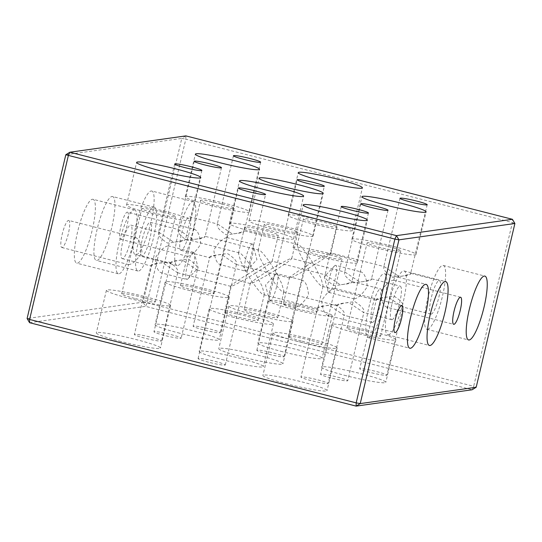<?xml version="1.0" encoding="UTF-8"?>
<svg xmlns="http://www.w3.org/2000/svg" width="542" height="542" viewBox="0 0 542 542"><rect width="100%" height="100%" fill="white"/><g stroke="black" fill="none" stroke-linecap="round" stroke-linejoin="round"><path stroke-width="0.41" stroke-dasharray="2.71 2.03" d="M282.673 351.751A32.96 2.757 -166.7 0 1 257.945 343.133A32.96 2.757 -166.7 0 1 297.362 349.678A32.96 2.757 -166.7 0 1 322.097 358.296A32.96 2.757 -166.7 0 1 282.673 351.751M292.748 309.13A32.96 2.757 -166.7 0 1 268.019 300.519A32.96 2.757 -166.7 0 1 307.436 307.063A32.96 2.757 -166.7 0 1 332.171 315.681A32.96 2.757 -166.7 0 1 292.748 309.13M346.372 375.782A32.96 2.757 -166.7 0 1 321.643 367.164A32.96 2.757 -166.7 0 1 361.06 373.709A32.96 2.757 -166.7 0 1 385.796 382.327A32.96 2.757 -166.7 0 1 346.372 375.782M356.446 333.167A32.96 2.757 -166.7 0 1 331.718 324.55A32.96 2.757 -166.7 0 1 371.134 331.094A32.96 2.757 -166.7 0 1 395.87 339.712A32.96 2.757 -166.7 0 1 356.446 333.167M179.808 333.242A32.96 2.757 -166.7 0 1 155.08 324.624A32.96 2.757 -166.7 0 1 194.497 331.169A32.96 2.757 -166.7 0 1 219.232 339.787A32.96 2.757 -166.7 0 1 179.808 333.242M189.883 290.62A32.96 2.757 -166.7 0 1 165.154 282.003A32.96 2.757 -166.7 0 1 204.571 288.554A32.96 2.757 -166.7 0 1 229.307 297.172A32.96 2.757 -166.7 0 1 189.883 290.62M243.507 357.273A32.96 2.757 -166.7 0 1 218.778 348.655A32.96 2.757 -166.7 0 1 258.195 355.2A32.96 2.757 -166.7 0 1 282.924 363.817A32.96 2.757 -166.7 0 1 243.507 357.273M253.581 314.651A32.96 2.757 -166.7 0 1 228.853 306.034A32.96 2.757 -166.7 0 1 268.27 312.585A32.96 2.757 -166.7 0 1 292.998 321.203A32.96 2.757 -166.7 0 1 253.581 314.651M223.921 360.03A32.96 2.757 -166.7 0 1 199.192 351.412A32.96 2.757 -166.7 0 1 238.609 357.964A32.96 2.757 -166.7 0 1 263.344 366.582A32.96 2.757 -166.7 0 1 223.921 360.03M233.995 317.416A32.96 2.757 -166.7 0 1 209.266 308.798A32.96 2.757 -166.7 0 1 248.683 315.342A32.96 2.757 -166.7 0 1 273.419 323.96A32.96 2.757 -166.7 0 1 233.995 317.416M287.619 384.061A32.96 2.757 -166.7 0 1 262.89 375.443A32.96 2.757 -166.7 0 1 302.307 381.995A32.96 2.757 -166.7 0 1 327.043 390.613A32.96 2.757 -166.7 0 1 287.619 384.061M297.693 341.446A32.96 2.757 -166.7 0 1 272.965 332.829A32.96 2.757 -166.7 0 1 312.382 339.373A32.96 2.757 -166.7 0 1 337.117 347.991A32.96 2.757 -166.7 0 1 297.693 341.446M121.056 341.521A32.96 2.757 -166.7 0 1 96.327 332.903A32.96 2.757 -166.7 0 1 135.744 339.448A32.96 2.757 -166.7 0 1 160.479 348.066A32.96 2.757 -166.7 0 1 121.056 341.521M131.13 298.899A32.96 2.757 -166.7 0 1 106.401 290.282A32.96 2.757 -166.7 0 1 145.818 296.833A32.96 2.757 -166.7 0 1 170.554 305.451A32.96 2.757 -166.7 0 1 131.13 298.899M151.164 190.974A32.96 6.883 -75.7 0 1 151.76 191.001A32.96 6.883 -75.7 0 1 150.622 223.27A32.96 6.883 -75.7 0 1 136.049 254.903A32.96 6.883 -75.7 0 1 135.453 254.875A32.96 6.883 -75.7 0 1 136.591 222.606A32.96 6.883 -75.7 0 1 151.164 190.974M192.803 201.61A32.96 6.883 -75.7 0 1 193.406 201.638A32.96 6.883 -75.7 0 1 192.261 233.907A32.96 6.883 -75.7 0 1 177.688 265.539A32.96 6.883 -75.7 0 1 177.092 265.505A32.96 6.883 -75.7 0 1 178.23 233.236A32.96 6.883 -75.7 0 1 192.803 201.61M111.991 196.495A32.96 6.883 -75.7 0 1 112.594 196.522A32.96 6.883 -75.7 0 1 111.449 228.792A32.96 6.883 -75.7 0 1 96.882 260.424A32.96 6.883 -75.7 0 1 96.28 260.39A32.96 6.883 -75.7 0 1 97.425 228.121A32.96 6.883 -75.7 0 1 111.991 196.495M153.637 207.132A32.96 6.883 -75.7 0 1 154.233 207.159A32.96 6.883 -75.7 0 1 153.095 239.428A32.96 6.883 -75.7 0 1 138.522 271.054A32.96 6.883 -75.7 0 1 137.919 271.027A32.96 6.883 -75.7 0 1 139.064 238.758A32.96 6.883 -75.7 0 1 153.637 207.132M92.411 199.253A32.96 6.883 -75.7 0 1 93.007 199.28A32.96 6.883 -75.7 0 1 91.869 231.556A32.96 6.883 -75.7 0 1 77.296 263.182A32.96 6.883 -75.7 0 1 76.7 263.155A32.96 6.883 -75.7 0 1 77.838 230.885A32.96 6.883 -75.7 0 1 92.411 199.253M134.05 209.889A32.96 6.883 -75.7 0 1 134.653 209.917A32.96 6.883 -75.7 0 1 133.508 242.186A32.96 6.883 -75.7 0 1 118.935 273.818A32.96 6.883 -75.7 0 1 118.339 273.791A32.96 6.883 -75.7 0 1 119.477 241.522A32.96 6.883 -75.7 0 1 134.05 209.889M193.392 252.335A13.977 2.92 -75.7 0 1 193.65 252.342A13.977 2.92 -75.7 0 1 194.429 253.487A13.977 2.92 -75.7 0 1 193.02 266.61A13.977 2.92 -75.7 0 1 187.966 278.798A13.977 2.92 -75.7 0 1 186.99 279.435A13.977 2.92 -75.7 0 1 186.733 279.428A13.977 2.92 -75.7 0 1 187.214 265.743A13.977 2.92 -75.7 0 1 193.392 252.335M161.74 272.992L162.295 272.314L168.481 246.143L168.149 245.885C164.212 246.535 159.863 250.621 155.1 258.155C155.981 267.003 158.196 271.948 161.74 272.992L186.733 279.428M68.475 220.425A13.977 2.92 -75.7 0 1 68.726 220.438A13.977 2.92 -75.7 0 1 68.245 234.117A13.977 2.92 -75.7 0 1 62.066 247.531A13.977 2.92 -75.7 0 1 61.808 247.518A13.977 2.92 -75.7 0 1 62.296 233.839A13.977 2.92 -75.7 0 1 68.475 220.425M135.358 237.511C138.901 238.541 141.11 243.487 141.997 252.342C137.248 259.869 132.898 263.961 128.955 264.611L128.617 264.354L134.809 238.182L135.656 237.532L68.726 220.438M252.145 244.049A13.977 2.92 -75.7 0 1 252.403 244.063A13.977 2.92 -75.7 0 1 253.182 245.208A13.977 2.92 -75.7 0 1 251.773 258.324A13.977 2.92 -75.7 0 1 246.718 270.519A13.977 2.92 -75.7 0 1 245.743 271.156A13.977 2.92 -75.7 0 1 245.485 271.142A13.977 2.92 -75.7 0 1 245.973 257.464A13.977 2.92 -75.7 0 1 252.145 244.049M220.492 264.706L221.048 264.035L227.233 237.863L226.902 237.606C222.965 238.25 218.616 242.342 213.853 249.876C214.734 258.724 216.949 263.669 220.492 264.706L245.485 271.142M127.228 212.146A13.977 2.92 -75.7 0 1 127.478 212.159A13.977 2.92 -75.7 0 1 126.997 225.838A13.977 2.92 -75.7 0 1 120.819 239.252A13.977 2.92 -75.7 0 1 120.561 239.239A13.977 2.92 -75.7 0 1 121.049 225.553A13.977 2.92 -75.7 0 1 127.228 212.146M194.111 229.232C197.654 230.262 199.863 235.208 200.75 244.056C196.001 251.59 191.651 255.682 187.708 256.332L187.369 256.075L193.562 229.903L194.409 229.252L127.478 212.159M330.532 252.89C333.344 252.057 324.272 258.683 314.021 264.936L320.884 278.019L323.127 285.864L322.598 286.447C321.243 287.653 312.287 276.42 306.311 266.02C296.067 272.28 286.989 278.906 289.807 278.073C290.803 278.364 304.123 271.142 314.021 264.936C308.046 254.537 299.096 243.311 297.741 244.517L297.206 245.092L299.455 252.945L306.311 266.02C316.216 259.814 329.529 252.592 330.532 252.89L330.884 253.053L337.083 226.841A17.303 1.45 13.3 0 0 324.096 222.322A17.303 1.45 13.3 0 0 303.405 218.88A17.303 1.45 13.3 0 0 316.386 223.406A17.303 1.45 13.3 0 0 337.083 226.841M283.256 304.116A17.303 1.45 -166.7 0 1 303.947 307.558A17.303 1.45 -166.7 0 1 316.935 312.077A17.303 1.45 -166.7 0 1 296.237 308.642A17.303 1.45 -166.7 0 1 283.256 304.116L289.455 277.904L289.807 278.073M260.634 162.187L244.334 230.811L297.741 244.517M327.585 221.827A32.96 2.757 13.3 0 0 288.168 215.282A32.96 2.757 13.3 0 0 312.897 223.9A32.96 2.757 13.3 0 0 352.32 230.445A32.96 2.757 13.3 0 0 327.585 221.827M354.265 298.879C358.208 298.229 362.551 294.137 367.313 286.603C366.433 277.755 364.217 272.809 360.674 271.772L360.125 272.443L353.933 298.622L354.265 298.879M335.681 265.336A13.977 2.92 104.3 0 0 335.43 265.323A13.977 2.92 104.3 0 0 334.455 265.959A13.977 2.92 104.3 0 0 329.394 278.154A13.977 2.92 104.3 0 0 327.985 291.278A13.977 2.92 104.3 0 0 328.764 292.416A13.977 2.92 104.3 0 0 329.021 292.429A13.977 2.92 104.3 0 0 335.2 279.015A13.977 2.92 104.3 0 0 335.681 265.336L360.674 271.772M391.283 245.858A32.96 2.757 13.3 0 0 351.866 239.313A32.96 2.757 13.3 0 0 376.595 247.931A32.96 2.757 13.3 0 0 416.019 254.476A32.96 2.757 13.3 0 0 391.283 245.858M387.794 246.353A17.303 1.45 13.3 0 0 367.103 242.911A17.303 1.45 13.3 0 0 380.084 247.437A17.303 1.45 13.3 0 0 400.775 250.871A17.303 1.45 13.3 0 0 387.794 246.353M359.935 332.673A17.303 1.45 -166.7 0 1 346.955 328.147A17.303 1.45 -166.7 0 1 367.645 331.589A17.303 1.45 -166.7 0 1 380.626 336.108A17.303 1.45 -166.7 0 1 359.935 332.673M224.72 203.318A32.96 2.757 13.3 0 0 185.303 196.766A32.96 2.757 13.3 0 0 210.032 205.384A32.96 2.757 13.3 0 0 249.456 211.936A32.96 2.757 13.3 0 0 224.72 203.318M221.231 203.806A17.303 1.45 13.3 0 0 200.54 200.371A17.303 1.45 13.3 0 0 213.521 204.896A17.303 1.45 13.3 0 0 234.219 208.331A17.303 1.45 13.3 0 0 221.231 203.806M193.372 290.133A17.303 1.45 -166.7 0 1 180.391 285.607A17.303 1.45 -166.7 0 1 201.082 289.042A17.303 1.45 -166.7 0 1 214.07 293.568A17.303 1.45 -166.7 0 1 193.372 290.133M291.359 258.405C294.177 257.579 285.099 264.205 274.855 270.458L281.711 283.534L283.961 291.386L283.425 291.969C282.077 293.175 273.121 281.942 267.145 271.542C256.901 277.795 247.823 284.421 250.641 283.595C251.637 283.886 264.957 276.664 274.855 270.458C268.879 260.058 259.923 248.825 258.575 250.031L258.039 250.614L260.289 258.466L267.145 271.542C277.043 265.336 290.363 258.114 291.359 258.405L291.718 258.575L297.91 232.362A17.303 1.45 13.3 0 0 284.929 227.836A17.303 1.45 13.3 0 0 264.239 224.402A17.303 1.45 13.3 0 0 277.219 228.927A17.303 1.45 13.3 0 0 297.91 232.362M244.09 309.638A17.303 1.45 -166.7 0 1 264.781 313.073A17.303 1.45 -166.7 0 1 277.761 317.598A17.303 1.45 -166.7 0 1 257.071 314.164A17.303 1.45 -166.7 0 1 244.09 309.638L250.282 283.425L250.641 283.595M221.468 167.708L205.167 236.326L258.575 250.031M288.419 227.349A32.96 2.757 13.3 0 0 249.002 220.797A32.96 2.757 13.3 0 0 273.73 229.415A32.96 2.757 13.3 0 0 313.147 235.966A32.96 2.757 13.3 0 0 288.419 227.349M271.779 261.169C274.591 260.336 265.519 266.962 255.268 273.215L262.132 286.298L264.374 294.143L263.846 294.726C262.491 295.932 253.534 284.699 247.558 274.306C237.315 280.56 228.236 287.185 231.055 286.352C232.051 286.643 245.37 279.421 255.268 273.215C249.293 262.823 240.343 251.59 238.988 252.796L238.453 253.371L240.702 261.224L247.558 274.306C257.464 268.1 270.776 260.871 271.779 261.169L272.131 261.332L278.331 235.12A17.303 1.45 13.3 0 0 265.343 230.601A17.303 1.45 13.3 0 0 244.652 227.159A17.303 1.45 13.3 0 0 257.633 231.685A17.303 1.45 13.3 0 0 278.331 235.12M224.503 312.395A17.303 1.45 -166.7 0 1 245.194 315.837A17.303 1.45 -166.7 0 1 258.182 320.356A17.303 1.45 -166.7 0 1 237.484 316.921A17.303 1.45 -166.7 0 1 224.503 312.395L230.702 286.183L231.055 286.352M201.881 170.466L185.581 239.09L238.988 252.796M268.832 230.106A32.96 2.757 13.3 0 0 229.415 223.561A32.96 2.757 13.3 0 0 254.144 232.179A32.96 2.757 13.3 0 0 293.568 238.724A32.96 2.757 13.3 0 0 268.832 230.106M295.512 307.158C299.448 306.508 303.798 302.416 308.561 294.889C307.68 286.034 305.464 281.088 301.921 280.051L301.366 280.722L295.18 306.901L295.512 307.158M276.928 273.615A13.977 2.92 104.3 0 0 276.677 273.602A13.977 2.92 104.3 0 0 275.702 274.245A13.977 2.92 104.3 0 0 270.641 286.433A13.977 2.92 104.3 0 0 269.232 299.557A13.977 2.92 104.3 0 0 270.011 300.695A13.977 2.92 104.3 0 0 270.268 300.708A13.977 2.92 104.3 0 0 276.447 287.301A13.977 2.92 104.3 0 0 276.928 273.615L301.921 280.051M332.531 254.137A32.96 2.757 13.3 0 0 293.114 247.592A32.96 2.757 13.3 0 0 317.842 256.21A32.96 2.757 13.3 0 0 357.266 262.755A32.96 2.757 13.3 0 0 332.531 254.137M329.041 254.632A17.303 1.45 13.3 0 0 308.351 251.19A17.303 1.45 13.3 0 0 321.331 255.716A17.303 1.45 13.3 0 0 342.022 259.151A17.303 1.45 13.3 0 0 329.041 254.632M301.183 340.952A17.303 1.45 -166.7 0 1 288.202 336.426A17.303 1.45 -166.7 0 1 308.893 339.868A17.303 1.45 -166.7 0 1 321.873 344.387A17.303 1.45 -166.7 0 1 301.183 340.952M165.967 211.597A32.96 2.757 13.3 0 0 126.55 205.045A32.96 2.757 13.3 0 0 151.279 213.663A32.96 2.757 13.3 0 0 190.703 220.215A32.96 2.757 13.3 0 0 165.967 211.597M162.478 212.085A17.303 1.45 13.3 0 0 141.787 208.65A17.303 1.45 13.3 0 0 154.768 213.175A17.303 1.45 13.3 0 0 175.466 216.61A17.303 1.45 13.3 0 0 162.478 212.085M134.619 298.412A17.303 1.45 -166.7 0 1 121.638 293.886A17.303 1.45 -166.7 0 1 142.329 297.321A17.303 1.45 -166.7 0 1 155.317 301.847A17.303 1.45 -166.7 0 1 134.619 298.412M376.243 300.146C375.579 298.771 379.495 297.748 387.997 297.084L402.726 306.914C404.264 304.577 401.432 301.006 394.224 296.203C385.423 296.914 379.427 298.229 376.243 300.146L359.698 368.77A13.977 1.172 -166.7 0 1 376.412 371.548A13.977 1.172 -166.7 0 1 386.9 375.199A13.977 1.172 -166.7 0 1 370.186 372.429A13.977 1.172 -166.7 0 1 359.698 368.77M209.679 257.606C209.016 256.231 212.931 255.207 221.434 254.537L236.163 264.367C237.701 262.03 234.869 258.466 227.66 253.663C218.86 254.367 212.864 255.682 209.679 257.606L193.135 326.23A13.977 1.172 -166.7 0 1 209.856 329.008A13.977 1.172 -166.7 0 1 220.337 332.659A13.977 1.172 -166.7 0 1 203.623 329.882A13.977 1.172 -166.7 0 1 193.135 326.23M427.536 329.353A32.96 6.883 104.3 0 0 442.103 297.721A32.96 6.883 104.3 0 0 443.248 265.451A32.96 6.883 104.3 0 0 442.645 265.424A32.96 6.883 104.3 0 0 428.078 297.05A32.96 6.883 104.3 0 0 426.933 329.319A32.96 6.883 104.3 0 0 427.536 329.353M233.439 155.757L217.193 224.456L217.613 224.049L232.342 233.88C240.838 233.216 244.76 232.193 244.096 230.811C240.919 232.728 234.923 234.042 226.109 234.754C218.907 229.957 216.075 226.387 217.613 224.049L189.531 216.807A17.303 3.611 -75.7 0 1 188.928 233.751A17.303 3.611 -75.7 0 1 181.279 250.35A17.303 3.611 -75.7 0 1 180.967 250.336A17.303 3.611 -75.7 0 1 181.563 233.399A17.303 3.611 -75.7 0 1 189.212 216.793A17.303 3.611 -75.7 0 1 189.531 216.807M289.55 278.073L235.77 264.333L236.576 263.961L220.337 332.659M170.513 263.127C169.842 261.752 173.765 260.729 182.268 260.058L196.997 269.889C198.535 267.552 195.703 263.981 188.494 259.184C179.687 259.889 173.697 261.203 170.513 263.127L153.969 331.751A13.977 1.172 -166.7 0 1 170.683 334.529A13.977 1.172 -166.7 0 1 181.17 338.181A13.977 1.172 -166.7 0 1 164.456 335.403A13.977 1.172 -166.7 0 1 153.969 331.751M337.07 305.668C336.406 304.292 340.329 303.269 348.831 302.605L363.553 312.429C365.098 310.092 362.266 306.528 355.057 301.725C346.25 302.429 340.261 303.744 337.07 305.668L320.532 374.292A13.977 1.172 -166.7 0 1 337.246 377.069A13.977 1.172 -166.7 0 1 347.734 380.721A13.977 1.172 -166.7 0 1 331.02 377.943A13.977 1.172 -166.7 0 1 320.532 374.292M388.363 334.868A32.96 6.883 104.3 0 0 402.936 303.242A32.96 6.883 104.3 0 0 404.081 270.973A32.96 6.883 104.3 0 0 403.478 270.946A32.96 6.883 104.3 0 0 388.905 302.572A32.96 6.883 104.3 0 0 387.767 334.841A32.96 6.883 104.3 0 0 388.363 334.868M194.266 161.279L178.027 229.977L178.447 229.571L193.169 239.395C201.671 238.731 205.587 237.714 204.93 236.332C201.753 238.25 195.757 239.564 186.943 240.275C179.741 235.479 176.902 231.908 178.447 229.571L150.358 222.328A17.303 3.611 -75.7 0 1 149.761 239.266A17.303 3.611 -75.7 0 1 142.112 255.871A17.303 3.611 -75.7 0 1 141.794 255.858A17.303 3.611 -75.7 0 1 142.397 238.92A17.303 3.611 -75.7 0 1 150.046 222.315A17.303 3.611 -75.7 0 1 150.358 222.328M250.384 283.595L196.604 269.855L197.41 269.482L181.17 338.181M150.927 265.885C150.263 264.51 154.179 263.487 162.681 262.823L177.41 272.653C178.948 270.309 176.116 266.745 168.908 261.942C160.107 262.653 154.111 263.968 150.927 265.885L134.382 334.509A13.977 1.172 -166.7 0 1 151.096 337.287A13.977 1.172 -166.7 0 1 161.584 340.938A13.977 1.172 -166.7 0 1 144.87 338.167A13.977 1.172 -166.7 0 1 134.382 334.509M317.49 308.425C316.826 307.05 320.742 306.027 329.245 305.363L343.974 315.193C345.511 312.856 342.68 309.286 335.471 304.482C326.67 305.193 320.674 306.508 317.49 308.425L300.945 377.049A13.977 1.172 -166.7 0 1 317.659 379.827A13.977 1.172 -166.7 0 1 328.147 383.485A13.977 1.172 -166.7 0 1 311.433 380.708A13.977 1.172 -166.7 0 1 300.945 377.049M368.784 337.632A32.96 6.883 104.3 0 0 383.35 306A32.96 6.883 104.3 0 0 384.495 273.73A32.96 6.883 104.3 0 0 383.892 273.703A32.96 6.883 104.3 0 0 369.326 305.329A32.96 6.883 104.3 0 0 368.181 337.598A32.96 6.883 104.3 0 0 368.784 337.632M174.687 164.036L158.44 232.735L158.86 232.328L173.589 242.159C182.085 241.495 186.008 240.472 185.344 239.09C182.166 241.007 176.17 242.321 167.356 243.033C160.154 238.236 157.322 234.666 158.86 232.328L130.778 225.093A17.303 3.611 -75.7 0 1 130.175 242.03A17.303 3.611 -75.7 0 1 122.526 258.636A17.303 3.611 -75.7 0 1 122.214 258.615A17.303 3.611 -75.7 0 1 122.81 241.678A17.303 3.611 -75.7 0 1 130.459 225.072A17.303 3.611 -75.7 0 1 130.778 225.093M230.797 286.352L177.017 272.612L177.823 272.24L161.584 340.938M399.996 198.297L383.756 267.003L384.176 266.589L398.905 276.42C407.401 275.756 411.317 274.733 410.66 273.358C407.482 275.275 401.487 276.589 392.672 277.301C385.47 272.497 382.638 268.927 384.176 266.589L330.783 252.89M360.83 203.819L344.59 272.518L345.003 272.111L359.732 281.942C368.235 281.278 372.151 280.255 371.487 278.873C368.316 280.79 362.32 282.104 353.506 282.816C346.297 278.019 343.465 274.448 345.003 272.111L291.616 258.405M208.568 362.198A13.977 1.172 -166.7 0 1 198.081 358.54A13.977 1.172 -166.7 0 1 214.795 361.318A13.977 1.172 -166.7 0 1 225.282 364.969A13.977 1.172 -166.7 0 1 208.568 362.198M267.321 353.912A13.977 1.172 -166.7 0 1 256.833 350.261A13.977 1.172 -166.7 0 1 273.547 353.038A13.977 1.172 -166.7 0 1 284.035 356.69A13.977 1.172 -166.7 0 1 267.321 353.912M341.243 206.577L325.004 275.282L325.424 274.869L340.152 284.699C348.648 284.035 352.564 283.012 351.907 281.637C348.73 283.554 342.734 284.868 333.919 285.58C326.718 280.776 323.886 277.213 325.424 274.869L272.03 261.169M328.303 315.532C324.766 314.495 322.551 309.557 321.663 300.702C326.42 293.168 330.762 289.076 334.712 288.425L335.044 288.683L328.858 314.861L328.012 315.505L394.935 332.605M387.056 307.253C383.519 306.216 381.304 301.271 380.416 292.423C385.172 284.889 389.515 280.797 393.465 280.146L393.797 280.404L387.611 306.582L386.764 307.226L453.688 324.319M368.445 213.013L351.907 281.637M372.374 322.443A17.303 3.611 104.3 0 0 380.017 305.844A17.303 3.611 104.3 0 0 380.619 288.9A17.303 3.611 104.3 0 0 380.301 288.886A17.303 3.611 104.3 0 0 372.659 305.492A17.303 3.611 104.3 0 0 372.056 322.429A17.303 3.611 104.3 0 0 372.374 322.443M372.056 322.429L343.581 315.159L344.387 314.78L328.147 383.485M388.031 210.249L371.487 278.873M391.954 319.685A17.303 3.611 104.3 0 0 399.603 303.08A17.303 3.611 104.3 0 0 400.206 286.142A17.303 3.611 104.3 0 0 399.888 286.129A17.303 3.611 104.3 0 0 392.239 302.734A17.303 3.611 104.3 0 0 391.642 319.672A17.303 3.611 104.3 0 0 391.954 319.685M391.642 319.672L363.167 312.395L363.973 312.023L347.734 380.721M427.198 204.727L410.66 273.358M431.127 314.164A17.303 3.611 104.3 0 0 438.769 297.565A17.303 3.611 104.3 0 0 439.372 280.62A17.303 3.611 104.3 0 0 439.054 280.607A17.303 3.611 104.3 0 0 431.412 297.212A17.303 3.611 104.3 0 0 430.809 314.15A17.303 3.611 104.3 0 0 431.127 314.164M430.809 314.15L402.333 306.88L403.14 306.501L386.9 375.199M29.586 322.7L145.547 306.359L472.116 389.773L473.681 386.304L147.112 302.897L185.825 139.138L512.393 222.545L473.681 386.304L476.188 387.252M65.812 154.748L181.773 138.406L143.061 302.165L27.1 318.513M322.598 286.447L375.999 300.153M283.425 291.969L336.833 305.674M263.846 294.726L317.246 308.432M185.845 135.886L185.825 139.138L181.773 138.406L185.845 135.886M514.9 223.487L512.393 222.545L512.414 219.3M143.061 302.165L147.112 302.897L145.547 306.359L143.061 302.165M268.019 300.519L257.945 343.133M331.718 324.55L321.643 367.164M165.154 282.003L155.08 324.624M228.853 306.034L218.778 348.655M209.266 308.798L199.192 351.412M272.965 332.829L262.89 375.443M106.401 290.282L96.327 332.903M193.406 201.638L151.76 191.001M154.233 207.159L112.594 196.522M134.653 209.917L93.007 199.28M187.966 278.798L198.148 267.917L194.429 253.487M193.65 252.342L168.366 245.885M246.718 270.519L256.901 259.638L253.182 245.208M252.403 244.063L227.118 237.606M297.206 245.092L303.405 218.88M288.168 215.282L298.242 172.661M351.866 239.313L361.941 196.692M346.955 328.147L353.933 298.622M360.118 272.443L367.103 242.911M185.303 196.766L195.377 154.152M180.391 285.607L187.369 256.075M193.562 229.903L200.54 200.371M258.039 250.614L264.239 224.402M249.002 220.797L259.076 178.183M238.453 253.371L244.652 227.159M229.415 223.561L239.489 180.94M293.114 247.592L303.188 204.971M288.202 336.426L295.18 306.901M301.366 280.722L308.351 251.19M126.55 205.045L136.625 162.431M121.638 293.886L128.617 264.354M134.809 238.182L141.787 208.65M443.248 265.451L484.887 276.088M404.081 270.973L445.72 281.61M384.495 273.73L426.134 284.367M198.081 358.54L238.378 188.067M256.833 350.261L297.131 179.788M334.929 288.425L401.852 305.519M393.682 280.146L460.605 297.24M352.144 281.63L380.619 288.9M371.731 278.873L400.206 286.142M410.897 273.351L439.372 280.62M284.035 356.69L324.333 186.218M225.282 364.969L265.58 194.497M122.214 258.615L150.683 265.892M368.181 337.598L409.82 348.235M141.794 255.858L170.269 263.127M387.767 334.841L429.406 345.478M180.967 250.336L209.442 257.613M426.933 329.319L468.573 339.956M155.317 301.847L162.295 272.314M168.481 246.143L175.466 216.61M190.703 220.215L200.777 177.593M321.873 344.387L328.858 314.861M335.044 288.683L342.022 259.151M357.266 262.755L367.341 220.14M275.702 274.245L265.512 285.126L269.232 299.557M270.011 300.695L295.302 307.151M293.568 238.724L303.642 196.109M258.182 320.356L264.374 294.143M313.147 235.966L323.222 193.345M277.761 317.598L283.961 291.386M214.07 293.568L221.048 264.035M227.233 237.863L234.219 208.331M249.456 211.936L259.53 169.314M380.626 336.108L387.611 306.582M393.797 280.404L400.775 250.871M416.019 254.476L426.093 211.854M334.455 265.959L324.272 276.84L327.985 291.278M328.764 292.416L354.055 298.872M352.32 230.445L362.395 187.823M316.935 312.077L323.127 285.864M187.491 256.332L120.561 239.239M128.739 264.611L61.808 247.518M118.339 273.791L76.7 263.155M137.919 271.027L96.28 260.39M177.092 265.505L135.453 254.875M170.554 305.451L160.479 348.066M337.117 347.991L327.043 390.613M273.419 323.96L263.344 366.582M292.998 321.203L282.924 363.817M229.307 297.172L219.232 339.787M395.87 339.712L385.796 382.327M332.171 315.681L322.097 358.296"/><path stroke-width="0.81" d="M337.659 179.206A32.96 2.757 13.3 0 0 298.242 172.661A32.96 2.757 13.3 0 0 322.971 181.279A32.96 2.757 13.3 0 0 362.395 187.823A32.96 2.757 13.3 0 0 337.659 179.206M401.358 203.236A32.96 2.757 13.3 0 0 361.941 196.692A32.96 2.757 13.3 0 0 386.67 205.31A32.96 2.757 13.3 0 0 426.093 211.854A32.96 2.757 13.3 0 0 401.358 203.236M234.794 160.696A32.96 2.757 13.3 0 0 195.377 154.152A32.96 2.757 13.3 0 0 220.106 162.769A32.96 2.757 13.3 0 0 259.53 169.314A32.96 2.757 13.3 0 0 234.794 160.696M298.493 184.727A32.96 2.757 13.3 0 0 259.076 178.183A32.96 2.757 13.3 0 0 283.805 186.8A32.96 2.757 13.3 0 0 323.222 193.345A32.96 2.757 13.3 0 0 298.493 184.727M278.906 187.491A32.96 2.757 13.3 0 0 239.489 180.94A32.96 2.757 13.3 0 0 264.218 189.558A32.96 2.757 13.3 0 0 303.642 196.109A32.96 2.757 13.3 0 0 278.906 187.491M342.605 211.522A32.96 2.757 13.3 0 0 303.188 204.971A32.96 2.757 13.3 0 0 327.917 213.589A32.96 2.757 13.3 0 0 367.341 220.14A32.96 2.757 13.3 0 0 342.605 211.522M176.042 168.975A32.96 2.757 13.3 0 0 136.625 162.431A32.96 2.757 13.3 0 0 161.353 171.048A32.96 2.757 13.3 0 0 200.777 177.593A32.96 2.757 13.3 0 0 176.042 168.975M469.176 339.983A32.96 6.883 104.3 0 0 483.742 308.357A32.96 6.883 104.3 0 0 484.887 276.088A32.96 6.883 104.3 0 0 484.284 276.061A32.96 6.883 104.3 0 0 469.718 307.687A32.96 6.883 104.3 0 0 468.573 339.956A32.96 6.883 104.3 0 0 469.176 339.983M430.009 345.505A32.96 6.883 104.3 0 0 444.576 313.879A32.96 6.883 104.3 0 0 445.72 281.61A32.96 6.883 104.3 0 0 445.118 281.576A32.96 6.883 104.3 0 0 430.551 313.208A32.96 6.883 104.3 0 0 429.406 345.478A32.96 6.883 104.3 0 0 430.009 345.505M410.423 348.269A32.96 6.883 104.3 0 0 424.989 316.636A32.96 6.883 104.3 0 0 426.134 284.367A32.96 6.883 104.3 0 0 425.531 284.34A32.96 6.883 104.3 0 0 410.965 315.966A32.96 6.883 104.3 0 0 409.82 348.235A32.96 6.883 104.3 0 0 410.423 348.269M416.71 201.075A13.977 1.172 13.3 0 0 399.996 198.297A13.977 1.172 13.3 0 0 410.484 201.956A13.977 1.172 13.3 0 0 427.198 204.727A13.977 1.172 13.3 0 0 416.71 201.075M210.98 164.057A13.977 1.172 13.3 0 0 194.266 161.279A13.977 1.172 13.3 0 0 204.754 164.931A13.977 1.172 13.3 0 0 221.468 167.708A13.977 1.172 13.3 0 0 210.98 164.057M250.153 158.535A13.977 1.172 13.3 0 0 233.439 155.757A13.977 1.172 13.3 0 0 243.92 159.409A13.977 1.172 13.3 0 0 260.634 162.187A13.977 1.172 13.3 0 0 250.153 158.535M377.544 206.597A13.977 1.172 13.3 0 0 360.83 203.819A13.977 1.172 13.3 0 0 371.317 207.471A13.977 1.172 13.3 0 0 388.031 210.249A13.977 1.172 13.3 0 0 377.544 206.597M255.092 190.845A13.977 1.172 13.3 0 0 238.378 188.067A13.977 1.172 13.3 0 0 248.866 191.726A13.977 1.172 13.3 0 0 265.58 194.497A13.977 1.172 13.3 0 0 255.092 190.845M313.845 182.566A13.977 1.172 13.3 0 0 297.131 179.788A13.977 1.172 13.3 0 0 307.619 183.44A13.977 1.172 13.3 0 0 324.333 186.218A13.977 1.172 13.3 0 0 313.845 182.566M357.957 209.354A13.977 1.172 13.3 0 0 341.243 206.577A13.977 1.172 13.3 0 0 351.731 210.235A13.977 1.172 13.3 0 0 368.445 213.013A13.977 1.172 13.3 0 0 357.957 209.354M191.401 166.814A13.977 1.172 13.3 0 0 174.687 164.036A13.977 1.172 13.3 0 0 185.168 167.695A13.977 1.172 13.3 0 0 201.881 170.466A13.977 1.172 13.3 0 0 191.401 166.814M395.193 332.612A13.977 2.92 104.3 0 0 401.365 319.204A13.977 2.92 104.3 0 0 401.852 305.519A13.977 2.92 104.3 0 0 401.595 305.512A13.977 2.92 104.3 0 0 395.423 318.92A13.977 2.92 104.3 0 0 394.935 332.605A13.977 2.92 104.3 0 0 395.193 332.612M453.945 324.333A13.977 2.92 104.3 0 0 460.117 310.925A13.977 2.92 104.3 0 0 460.605 297.24A13.977 2.92 104.3 0 0 460.348 297.233A13.977 2.92 104.3 0 0 454.176 310.641A13.977 2.92 104.3 0 0 453.688 324.319A13.977 2.92 104.3 0 0 453.945 324.333M476.188 387.252L514.9 223.487L398.939 239.835L360.227 403.594L476.188 387.252L472.116 389.773L356.155 406.114L29.586 322.7L27.1 318.513L65.812 154.748L69.884 152.227L396.453 235.641L512.414 219.3L185.845 135.886L69.884 152.227L68.319 155.696L29.607 319.455L356.175 402.862L394.888 239.103L65.812 154.748M514.9 223.487L512.414 219.3M396.453 235.641L394.888 239.103L398.939 239.835L396.453 235.641M29.586 322.7L29.607 319.455L27.1 318.513M360.227 403.594L356.175 402.862L356.155 406.114L360.227 403.594"/></g></svg>
